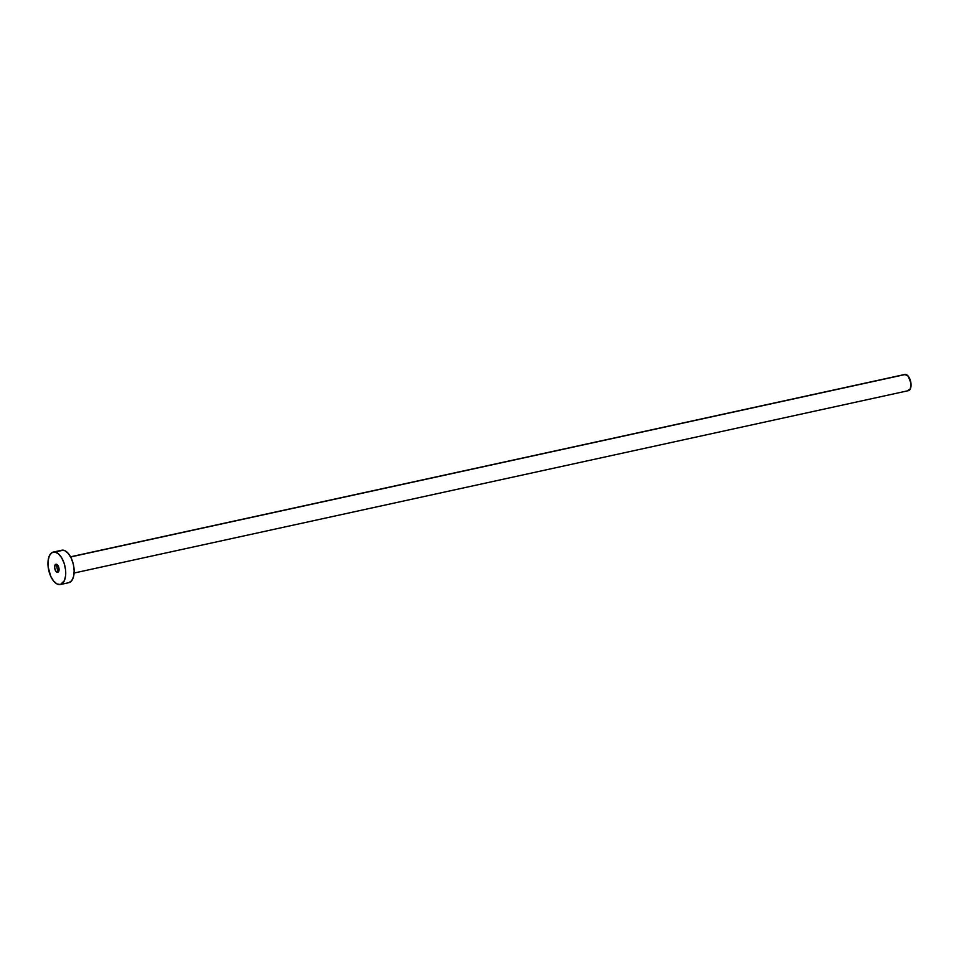 <?xml version="1.0" encoding="UTF-8"?>
<svg xmlns="http://www.w3.org/2000/svg" width="959" height="959" viewBox="0 0 959 959"><rect width="100%" height="100%" fill="white"/><g stroke="black" fill="none" stroke-linecap="round" stroke-linejoin="round"><path stroke-width="1.44" d="M57.336 572.367A4.148 2.086 77.7 0 1 54.735 568.363A4.148 2.086 77.7 0 1 55.958 564.24A4.148 2.086 77.7 0 1 56.353 564.228L54.963 565.199L54.675 567.98L55.658 570.953L57.756 572.355L58.919 570.821L58.883 567.812L56.353 564.228A4.148 2.086 77.7 0 1 58.955 568.231A4.148 2.086 77.7 0 1 57.732 572.355A4.148 2.086 77.7 0 1 57.336 572.367L58.091 572.199L57.336 572.367M74.095 573.026L908.377 390.673A8.307 4.172 -102.3 0 0 910.834 382.437A8.307 4.172 -102.3 0 0 905.62 374.43L70.63 556.939L905.62 374.43A8.307 4.172 -102.3 0 0 904.828 374.454L70.558 556.807M54.879 552.024A16.603 8.355 77.7 0 1 65.296 568.04A16.603 8.355 77.7 0 1 60.393 584.522A16.603 8.355 77.7 0 1 58.811 584.57A16.603 8.355 77.7 0 1 48.394 568.567A16.603 8.355 77.7 0 1 53.296 552.072A16.603 8.355 77.7 0 1 54.879 552.024L63.294 550.19L54.879 552.024L58.343 553.751L61.592 557.682L64.109 563.233L65.524 569.562L65.62 575.688L64.373 580.698L60.465 584.51L57.084 584.019L53.656 581.13L50.719 576.287L48.166 567.045L48.07 560.907L49.317 555.896L51.702 552.78L54.879 552.024M60.393 584.522L68.808 582.688A16.603 8.355 -102.3 0 0 73.711 566.194A16.603 8.355 -102.3 0 0 63.294 550.19A16.603 8.355 -102.3 0 0 61.712 550.238L53.296 552.072M56.485 564.252A16.603 8.355 -102.3 0 0 58.199 572.127M61.64 550.25L65.02 550.742L68.437 553.631L71.386 558.462L73.387 564.515L74.155 570.869L73.567 576.551L71.721 580.686L68.88 582.664M904.793 374.466L908.197 376.144L910.942 383.192L910.367 388.767L907.586 390.697"/></g></svg>

